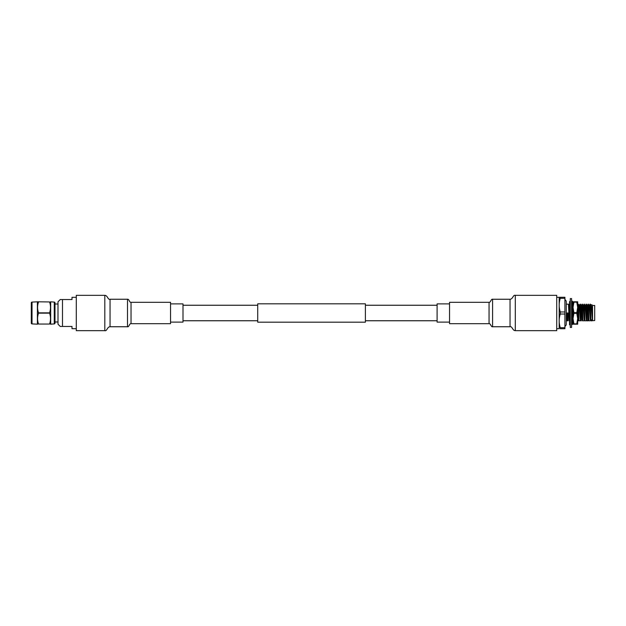 <?xml version="1.0" encoding="UTF-8"?>
<svg xmlns="http://www.w3.org/2000/svg" width="626" height="626" viewBox="0 0 626 626"><rect width="100%" height="100%" fill="white"/><g stroke="black" fill="none" stroke-linecap="round" stroke-linejoin="round"><path stroke-width="0.94" d="M437.097 305.245L365.396 305.245M257.724 305.245L182.995 305.245M437.097 320.755L365.396 320.755M257.724 320.755L182.995 320.755M365.396 303.813L365.396 322.187L257.724 322.187L257.724 303.813L365.396 303.813M49.564 324.057L38.522 324.057C37.263 320.426 37.263 316.787 38.522 313.141L49.564 313.141C50.816 316.772 50.816 320.402 49.564 324.057L38.522 324.057M49.564 301.943L37.568 301.802L49.564 301.943C50.816 305.574 50.816 309.213 49.564 312.859L38.522 312.859C37.263 309.228 37.263 305.598 38.522 301.943M50.518 301.802L54.266 302.092A0.72 0.72 0 0 1 54.986 302.804L54.986 323.196A0.72 0.72 0 0 1 54.266 323.908L50.518 324.198M37.568 301.802L32.02 302.092A0.72 0.72 0 0 0 31.3 302.804L31.3 323.196A0.72 0.72 0 0 0 32.02 323.908L37.568 324.198M60.26 326.459L62.49 326.459L60.26 326.459L57.999 324.198L57.999 301.802L60.26 299.541L71.998 299.541L71.998 297.319L76.294 297.319M76.294 328.681L71.998 328.681L71.998 326.459L62.49 326.459L62.49 299.541M54.986 321.975L57.999 321.975M54.986 304.025L57.999 304.025M37.403 302.092L37.403 323.908M50.683 302.092L50.683 323.908M564.91 298.312L564.91 297.28L559.19 297.28L560.27 297.28L560.27 298.312L564.91 298.312L564.91 311.967L560.27 311.967C558.846 307.436 558.846 302.882 560.27 298.312M564.91 314.033L564.91 327.688L560.27 327.688C558.846 323.157 558.846 318.603 560.27 314.033L564.91 314.033L564.91 311.967M560.27 327.688L560.27 328.72L564.91 328.72L564.91 327.688M560.27 314.033L560.27 311.967M559.19 328.72L559.19 297.28M559.167 328.681L556.725 328.681M559.167 297.319L556.725 297.319M569.715 315.011L569.159 305.378L568.447 304.173L566.28 304.173L566.28 301.912L566.28 324.088A2.512 2.512 0 0 1 564.91 326.326M566.28 301.912A2.512 2.512 0 0 0 564.91 299.674M579.566 320.825L578.925 320.825L578.088 304.173L577.688 310.113M582.235 319.863L581.124 305.378L580.412 304.173L581.257 320.825L580.075 304.173L579.371 305.378M583.557 320.825L582.916 320.825L582.07 304.173L581.718 309.111M585.553 320.825L584.911 320.825L584.066 304.173L583.714 309.111M587.54 320.825L586.898 320.825L586.061 304.173L585.232 306.137M589.535 320.825L588.894 320.825L588.057 304.173L587.219 306.137M592.008 319.573L591.805 320.825L591.257 320.825L591.257 319.902L590.889 320.825L590.044 304.173L589.817 306.427M592.548 320.535L592.548 305.465L594.7 305.465L594.7 320.535L592.384 320.7L591.617 306.427M592.384 320.7L591.21 306.137M591.359 305.355L592.329 320.622M590.529 319.573L589.074 305.355M588.221 319.863L587.345 305.378M586.46 320.825L585.349 305.378M584.473 320.825L583.088 305.355M582.477 320.825L581.366 305.378L582.047 304.189M580.482 320.825L579.559 306.38L578.416 304.173L578.925 320.825M578.487 320.825L577.688 308.336M590.357 320.645L589.238 306.38L588.385 304.173L588.894 320.825M587.978 320.825L587.243 306.38L586.75 309.111M586.374 320.645L585.247 306.38L584.402 304.173L584.911 320.825M584.23 319.863L583.252 306.38L582.407 304.173L582.916 320.825M580.388 320.645L579.128 305.378M578.588 313.29L578.127 320.622L577.688 315.027M591.805 320.825L591.226 320.825L591.805 320.825M590.889 320.825L590.381 304.173L591.093 305.378M587.744 316.889L587.845 314.346M586.898 320.825L586.39 304.173L587.102 305.378M592.548 305.465L591.75 304.666M577.688 320.825L577.688 324.198L573.025 324.198L573.025 318.595L573.917 323.861L576.796 323.861L577.688 318.595L576.796 313.336L573.917 313.336L573.025 318.595L573.025 307.405L573.917 312.664L576.796 312.664L577.688 307.405L576.796 302.139L573.917 302.139L573.025 307.405L573.025 305.167M573.025 307.405L573.025 301.802L577.688 301.802L577.688 304.839M577.688 318.595L577.688 307.405M573.056 320.825L573.025 318.595M576.796 313.336L576.796 312.664M573.917 313.336L573.917 312.664M573.056 305.222L572.352 304.173M566.28 324.088L566.28 320.825L567.297 320.825L566.953 313L568.611 313L569.292 320.825L568.447 304.173M572.438 304.173L573.048 316.208M572.031 320.825L571.874 318.368M571.765 316.318L571.585 312.045M570.043 320.363L569.777 316.373M568.04 320.825L567.633 313M572.125 320.645L572.156 318.227M572.086 316.834L571.843 311.161M571.741 309.025L571.585 306.419M570.294 320.074L570.09 316.897M569.996 314.862L569.754 309.087M569.683 307.796L569.136 305.355M568.134 320.645L567.931 313M570.294 305.684L570.247 304.964M572.947 320.825L572.281 305.511M570.294 324.871L569.535 324.847L569.535 322.664L570.294 323.376M571.585 323.986L572.352 323.814L572.352 324.448L571.585 324.73M570.294 320.285L569.535 320.504L569.535 322.664L570.294 322.398M571.585 323.204L572.352 323.814L572.352 321.654L571.585 320.997M570.294 314.698L569.535 315.113L570.294 317.225M571.585 318.517L572.352 318.125L571.585 316.028M570.294 315.535L569.535 315.966M572.352 318.125L571.585 316.897M571.585 311.302L572.352 310.887L571.585 308.774M570.294 307.483L569.535 307.875L570.294 309.972M569.535 307.875L570.294 309.103M571.585 310.465L572.352 310.034M571.585 305.715L572.352 305.496L572.352 303.336L571.585 302.624M570.294 302.014L569.535 302.186L569.535 304.346L570.294 305.003M570.294 301.27L569.535 301.552L570.294 302.796M571.585 303.602L572.352 303.336L572.352 301.153L571.585 301.129M571.585 298.571L571.585 327.429L570.294 327.429L570.294 298.571L571.585 298.571M131.037 302.311L170.554 302.311L170.554 323.689L131.037 323.689L131.037 302.311C129.629 302.882 128.979 298.79 127.508 299.251L127.508 326.749C128.917 327.32 129.574 323.227 131.037 323.689M170.554 303.884L182.995 303.884L182.995 322.116L170.554 322.116M110.051 326.749L110.051 299.251C107.86 300.01 107.625 295.362 104.808 295.339L76.294 295.339L76.294 330.661L104.808 330.661C106.999 331.42 107.234 326.772 110.051 326.749L127.508 326.749M489.055 323.689L449.546 323.689L449.546 302.311L489.055 302.311L489.055 323.689C490.463 323.118 491.12 327.21 492.592 326.749L492.592 299.251C491.183 298.68 490.526 302.773 489.055 302.311M449.546 322.116L437.097 322.116L437.097 303.884L449.546 303.884M510.041 299.251L510.041 326.749C512.232 325.99 512.467 330.638 515.292 330.661L556.725 330.661L556.725 295.339L515.292 295.339C513.101 294.58 512.866 299.228 510.041 299.251L492.592 299.251M32.02 302.092L32.02 323.908M54.266 302.092L54.266 323.908M104.808 295.339L104.808 330.661M127.508 299.251L110.051 299.251M515.292 330.661L515.292 295.339M578.064 304.189L577.375 305.378M584.042 304.189L583.354 305.378M590.028 304.189L589.34 305.378M591.742 304.674L591.335 305.378M578.401 320.645L578.009 320.825M569.402 305.378L570.09 304.189M510.041 326.749L492.592 326.749"/></g></svg>
